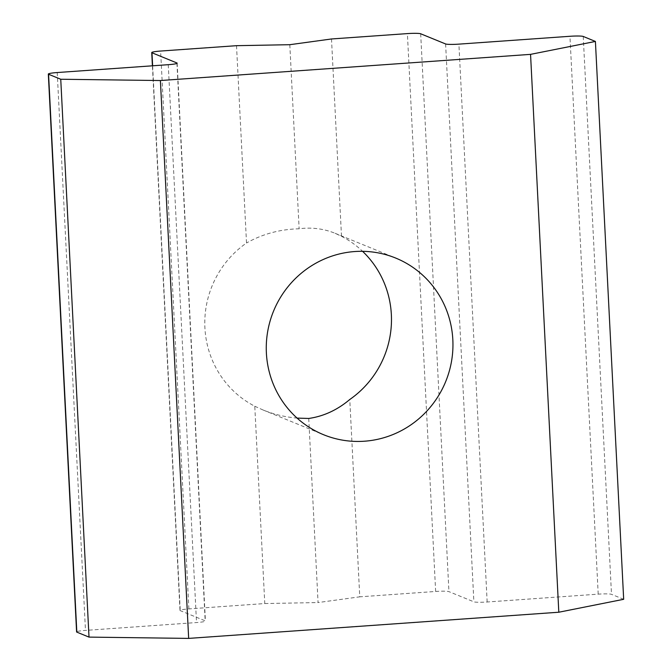 <?xml version="1.0" encoding="UTF-8"?>
<svg xmlns="http://www.w3.org/2000/svg" width="672" height="672" viewBox="0 0 672 672"><rect width="100%" height="100%" fill="white"/><g stroke="black" fill="none" stroke-linecap="round" stroke-linejoin="round"><path stroke-width="0.5" stroke-dasharray="3.36 2.52" d="M236.519 45.679L246.515 243.004A95.407 92.996 -67.8 0 0 254.78 406.224L264.776 603.548L188.882 608.916A11.222 1.084 -2.9 0 0 179.995 610.428A11.222 1.084 -2.9 0 0 180.239 610.638L205.17 620.827A11.222 1.084 177.1 0 1 205.414 621.037A11.222 1.084 177.1 0 1 196.526 622.549L85.478 630.403A11.222 1.084 -2.9 0 0 76.591 631.924M623.675 599.298L611.495 594.325A11.222 1.084 -2.9 0 0 598.206 594.149L487.158 602.003A11.222 1.084 177.1 0 1 473.878 601.826L448.938 591.637A11.222 1.084 -2.9 0 0 435.649 591.461L359.764 596.828L349.768 399.504M331.498 38.968L341.494 236.292L335.101 233.293C323.56 228.64 311.573 227.136 299.132 228.791C280.073 229.244 262.534 233.982 246.515 243.004M289.808 44.696L299.132 228.791M308.742 418.463L318.066 602.557L359.764 596.828M341.494 236.292A95.407 92.996 -67.8 0 1 362.594 251.328M264.776 603.548L318.066 602.557M254.78 406.224L262.903 409.92C273.832 414.372 285.222 417.094 297.074 418.093M152.636 65.797L180.239 610.638M188.882 608.916L160.625 51.047M435.649 591.461L407.392 33.6M420.68 33.776L448.938 591.637M168.26 64.688L196.526 622.549M176.938 63.403L205.17 620.827M57.221 72.542L85.478 630.403M583.237 36.456L611.495 594.325M487.158 602.003L458.9 44.134M598.206 594.149L569.948 36.288M445.612 43.966L473.878 601.826M179.995 610.428L152.401 65.806M177.156 63.176L205.414 621.037M262.903 409.92L323.509 434.692M335.101 233.293L395.707 258.065"/><path stroke-width="1.01" d="M151.973 52.769L176.912 62.966A11.222 1.084 177.1 0 1 177.156 63.176A11.222 1.084 177.1 0 1 168.26 64.688L57.221 72.542A11.222 1.084 -2.9 0 0 48.325 74.054L76.591 631.924A11.222 1.084 -2.9 0 0 76.826 632.125L89.006 637.106L60.749 79.246L160.398 80.539L530.552 54.365L595.409 41.437L583.237 36.456A11.222 1.084 -2.9 0 0 569.948 36.288L458.9 44.134A11.222 1.084 177.1 0 1 445.612 43.966L420.68 33.776A11.222 1.084 -2.9 0 0 407.392 33.6L331.498 38.968L289.808 44.696L236.519 45.679L160.625 51.047A11.222 1.084 -2.9 0 0 151.738 52.567A11.222 1.084 -2.9 0 0 151.973 52.769L152.636 65.797M297.074 418.093L308.742 418.463C323.652 416.312 337.327 409.996 349.768 399.504A95.407 92.996 -67.8 0 0 362.594 251.328M60.749 79.246L48.569 74.264L76.826 632.125M595.409 41.437L623.675 599.298L558.81 612.226L188.664 638.4L89.006 637.106M530.552 54.365L558.81 612.226M160.398 80.539L188.664 638.4M364.409 441.218A95.407 92.996 -67.8 0 1 323.509 434.692A95.407 92.996 -67.8 0 1 273.521 311.195A95.407 92.996 -67.8 0 1 395.707 258.065A95.407 92.996 -67.8 0 1 451.567 361.049A95.407 92.996 -67.8 0 1 364.409 441.218M176.912 62.966L176.938 63.403M152.401 65.806L151.738 52.567"/></g></svg>
